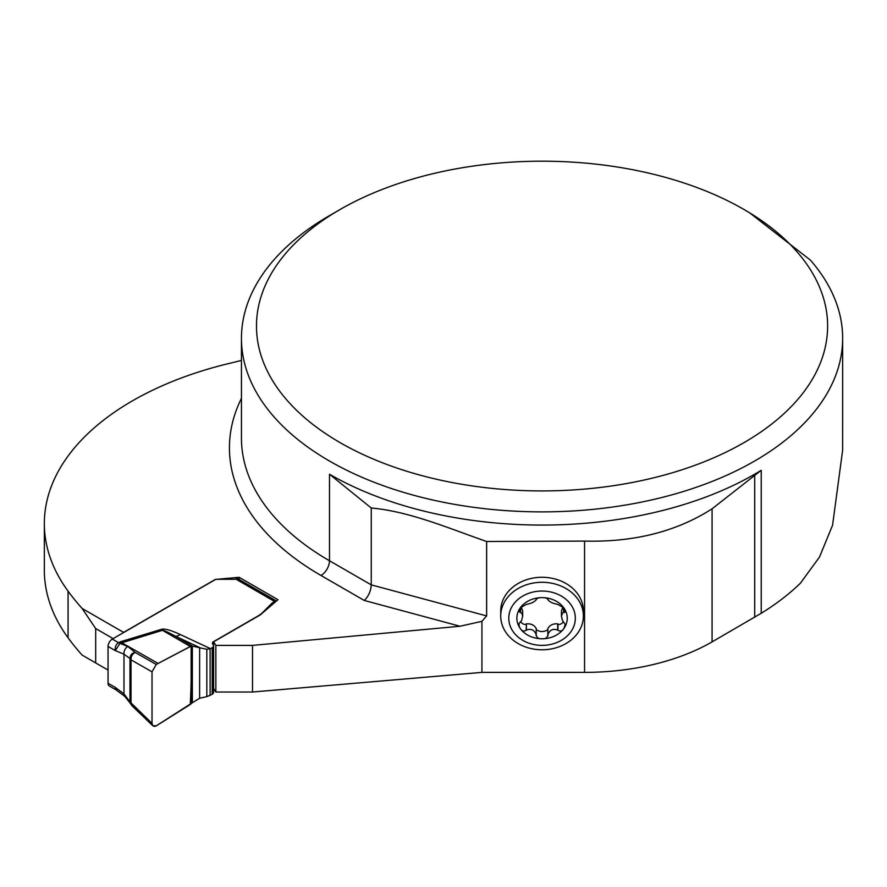 <?xml version="1.0" encoding="UTF-8"?>
<svg xmlns="http://www.w3.org/2000/svg" width="887" height="887" viewBox="0 0 887 887"><rect width="100%" height="100%" fill="white"/><g stroke="black" fill="none" stroke-linecap="round" stroke-linejoin="round"><path stroke-width="1.33" d="M486.63 541.502C448.212 528.12 409.772 511.5 371.254 507.996L329.498 474.235A300.593 173.553 0 0 0 761.223 470.298L712.084 508.805C676.648 531.568 634.138 542.334 584.555 541.092L486.63 541.502L486.63 615.922L481.929 621.332L460.02 626.244L364.258 600.455L320.994 575.486A312.623 180.493 180 0 1 241.452 398.285M215.851 692.026L215.851 645.392L213.601 641.844L213.601 688.467L215.851 692.026L252.507 692.026L481.929 672.379L584.555 672.379L584.555 541.092M500.723 616.033L500.723 611.021A41.334 33.75 -0 0 1 542.057 577.271A41.334 33.75 -0 0 1 583.391 611.021L583.391 616.033A41.334 33.75 0 0 1 542.057 649.783A41.334 33.75 0 0 1 500.723 616.033A41.334 33.75 0 0 1 542.057 582.282A41.334 33.75 0 0 1 583.391 616.033M584.555 672.379A180.36 104.134 180 0 0 712.084 641.878L761.223 613.272A300.593 173.553 0 0 0 800.396 583.214L819.477 557.08L832.571 525.237L842.628 450.274L842.65 338.335A300.593 173.553 180 0 1 542.057 511.877A300.593 173.553 180 0 1 241.452 338.335A300.593 173.553 180 0 1 329.498 215.619L340.12 209.476A285.57 164.871 0 0 0 340.131 442.646A285.57 164.871 0 0 0 743.982 442.635A285.57 164.871 0 0 0 743.982 209.476A285.57 164.871 0 0 0 340.12 209.476M44.35 523.585L44.35 570.219A300.593 173.553 180 0 0 68.066 637.797A424.596 245.134 0 0 0 82.147 655.105L95.685 662.922L95.685 628.561L82.147 608.471A424.596 245.134 180 0 1 68.066 591.163A300.593 173.553 0 0 1 44.35 523.585A300.593 173.553 0 0 1 230.942 363.005A300.593 173.553 180 0 0 241.452 360.388M749.615 212.825L810.352 260.068A300.593 173.553 180 0 1 842.65 338.335M215.851 645.392L252.507 645.392L460.02 626.244M213.601 641.844L260.235 614.924L277.964 599.723L239.124 577.304L215.353 579.422L123.592 632.398L82.147 608.471M329.498 474.235L329.498 560.761L371.254 584.866L371.254 507.996M754.715 617.263L754.715 476.031M486.63 615.922L371.254 584.866C370.833 591.163 368.504 596.363 364.258 600.455M239.124 577.304L239.124 579.455M113.092 638.607L95.685 628.561M108.048 670.062L95.685 662.922M547.978 599.29L547.867 599.557C547.334 598.248 545.394 597.605 542.057 597.627A25.191 20.567 0 0 1 563.877 607.917L557.701 604.346C553.011 603.559 549.74 602.007 547.867 599.712L547.867 599.002M536.125 599.29L536.236 599.712C534.373 602.007 531.091 603.559 526.401 604.346L520.237 607.917A25.191 20.567 0 0 0 520.237 628.484A25.191 20.567 0 0 0 542.057 638.773A25.191 20.567 0 0 0 563.877 628.484A25.191 20.567 0 0 0 563.877 607.917L565.063 612.119L562.513 613.05L561.449 616.265L562.425 620.379L565.241 624.526L563.877 628.484C562.358 631.045 560.384 631.644 557.967 630.28L557.701 630.069C553.011 628.362 549.729 629.914 547.867 634.704L547.867 635.048C547.334 637.808 545.394 639.05 542.057 638.773C538.708 639.039 536.768 637.797 536.247 635.048L536.236 634.704C534.373 629.914 531.091 628.362 526.401 630.069L526.135 630.28C523.718 631.644 521.744 631.045 520.237 628.484L519.072 626.1L519.039 623.517L521.6 620.534L522.665 616.265L522.011 613.538L518.862 611.442L520.237 607.917A25.191 20.567 0 0 1 542.057 597.627C538.708 597.605 536.768 598.248 536.247 599.557L536.247 599.002M521.157 606.775L522.665 611.021L522.665 616.265M520.325 612.54L520.325 607.783M526.135 630.28L526.401 623.883C531.025 623.517 534.307 625.058 536.236 628.517L536.125 635.702M520.614 621.809C522.853 624.26 524.694 624.98 526.135 623.993M547.978 635.702L547.867 628.517C549.796 625.058 553.078 623.517 557.701 623.883L557.967 623.993C559.42 624.98 561.26 624.26 563.489 621.809M536.247 629.681C540.116 632.154 543.986 632.154 547.867 629.681M557.967 630.28L557.967 623.993M561.449 616.265L561.449 611.021L562.957 606.775M563.777 612.54L563.777 607.783M508.783 618.206A33.274 27.164 0 0 1 558.688 594.678A33.274 27.164 0 0 1 558.688 641.733A33.274 27.164 0 0 1 508.783 618.206M276.456 601.009L238.182 578.912A4.513 2.606 120 0 0 236.995 578.734L235.742 579.034A4.513 2.606 0 0 1 233.802 579.289L217.404 579.289A3.759 2.173 180 0 0 214.743 579.921L112.305 639.072A6.009 3.47 120 0 0 108.724 643.385L108.524 643.884A6.009 3.47 120 0 0 108.048 646.435L108.048 683.245L115.277 687.414L116.629 690.308L115.354 689.321L115.277 687.414L123.992 693.9L129.979 701.894L129.979 658.542L131.021 659.873L131.021 703.125L131.609 705.376L152.863 725.81L152.021 723.36L129.979 701.894L131.609 705.331M180.216 634.504A15.035 7.728 115.1 0 1 175.46 636.234L192.335 646.046L200.595 647.998L175.46 636.234C167.965 632.187 163.64 630.213 162.465 630.313A15.035 5.71 73.1 0 1 161.445 629.327C164.616 628.439 170.869 630.158 180.216 634.504L210.463 648.663L212.204 647.654A4.513 2.606 0 0 0 213.523 645.814A4.513 2.606 0 0 0 213.246 644.927L212.636 643.951A3.759 2.173 180 0 1 212.403 643.208A3.759 2.173 180 0 1 213.512 641.678L258.095 615.933A28.295 16.332 0 0 0 262.585 612.551L272.22 602.916A1.763 1.02 180 0 1 272.509 602.705L274.626 601.486L235.742 579.034M213.523 645.814L213.523 692.448A4.513 2.606 180 0 1 212.204 694.288L206.815 696.65L199.63 698.235L192.335 702.748L192.335 646.046L190.273 646.49L162.465 630.313L120.022 643.352L127.806 646.446L135.168 652.444C132.307 654.029 130.921 656.502 131.021 659.873L152.021 671.814L156.267 664.452L158.119 663.432L121.696 642.698A15.035 5.71 73.1 0 1 120.676 641.711L161.445 629.327M276.378 601.076A4.513 2.606 120 0 0 274.626 601.486M108.048 683.245A6.009 3.47 120 0 0 108.524 685.23L108.724 685.507A6.009 3.47 120 0 0 109.301 685.995L115.953 689.82M118.603 642.532A15.035 8.061 63.3 0 0 120.022 643.352L115.277 650.603C114.855 647.144 115.909 644.483 118.448 642.62L120.676 641.711M108.746 643.33L108.513 643.94M192.335 702.748L156.267 725.81L152.863 725.81M152.021 723.36L152.021 671.814M127.806 646.446A6.009 3.925 -67.5 0 0 123.992 654.185L129.979 658.542C130.134 655.116 131.864 653.087 135.168 652.444L156.267 664.452L152.021 671.814L152.021 723.36C152.642 726.797 154.682 727.251 158.119 724.69L190.273 704.511C191.282 685.352 191.559 665.893 191.137 646.135L158.119 663.432L190.273 646.49M200.595 647.998L206.815 649.284L210.463 648.663M108.048 646.435L115.277 650.603L123.992 654.185L123.992 693.9A6.009 2.949 126.5 0 0 124.668 696.273L130.145 703.058M130.156 703.103L131.054 704.378M481.929 672.379L481.929 621.332M320.994 575.486A12.019 6.941 -60 0 0 329.498 560.761A300.593 173.553 180 0 1 241.452 438.045L241.452 338.335M761.223 470.298L761.223 613.272M712.084 641.878L712.084 508.805M68.066 637.797L68.066 591.163M252.507 692.026L252.507 645.392M520.591 612.573L520.591 607.44M526.401 630.069L526.401 623.883M536.236 634.704L536.236 628.517M547.867 634.704L547.867 628.517M557.701 630.069L557.701 623.883M563.522 612.573L563.522 607.44M112.305 639.072L118.448 642.62A15.035 8.682 60 0 0 119.978 643.374M272.509 604.402L272.509 602.705M272.22 604.635L272.22 602.916M213.512 645.625L213.512 641.678M212.204 694.288L212.204 647.654M199.63 698.235L199.63 647.71M210.108 695.508L210.108 648.863M206.815 696.65L206.815 649.284M191.137 703.868L191.137 646.135M116.64 690.308L124.668 696.273"/></g></svg>
